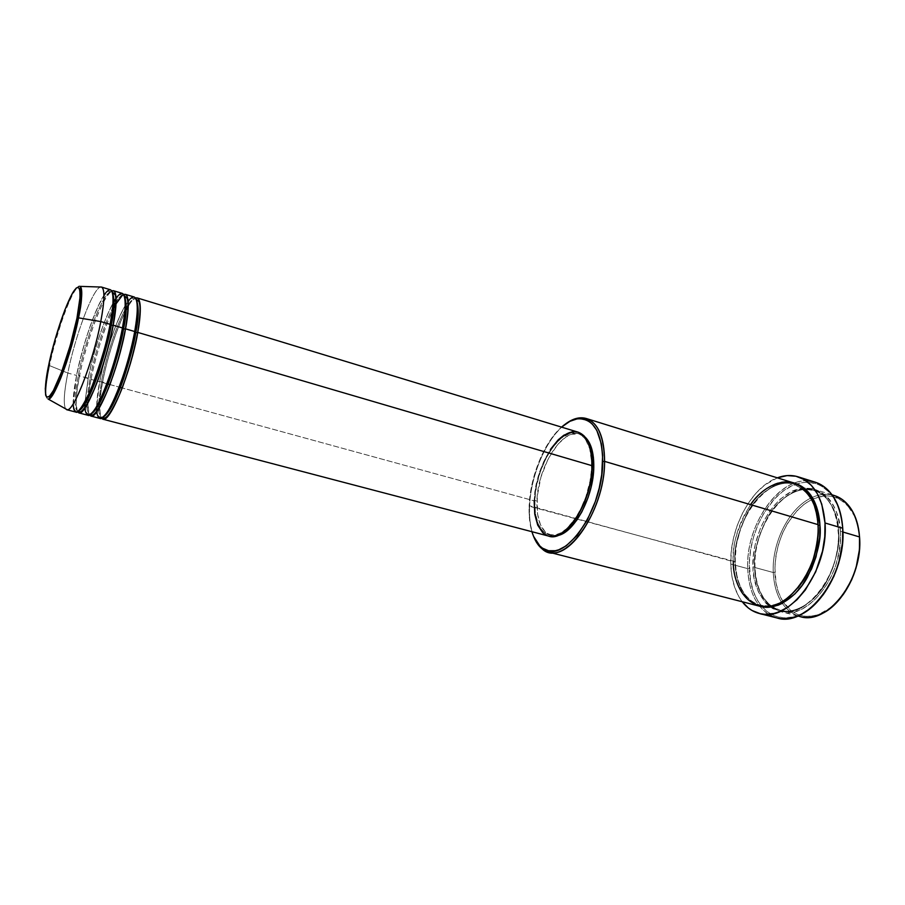 <?xml version="1.0" encoding="UTF-8"?>
<svg xmlns="http://www.w3.org/2000/svg" width="905" height="905" viewBox="0 0 905 905"><rect width="100%" height="100%" fill="white"/><g stroke="black" fill="none" stroke-linecap="round" stroke-linejoin="round"><path stroke-width="0.68" stroke-dasharray="4.53 3.39" d="M48.746 364.953L49.537 365.631C46.856 378.2 43.655 398.969 48.35 399.173C44.82 398.268 45.216 387.08 49.537 365.631L62.06 370.699L49.537 365.631C56.936 328.945 75.217 281.07 80.296 286.387C76.416 285.867 70.545 296.557 62.683 318.481C56.042 338.674 51.664 354.387 49.537 365.631L48.746 364.953M97.457 381.163L99.663 381.763C104.686 354.884 116.1 320.698 125.218 305.596C112.48 327.712 102.174 366.955 99.663 381.763L101.484 381.593C103.939 367.475 112.933 332.531 124.981 309.827C112.933 332.531 103.939 367.475 101.484 381.593L102.525 382.544C105.025 368.55 113.035 336.694 124.72 312.689M128.261 306.195C131.112 301.512 133.533 298.797 135.524 298.028C126.87 300.494 109.03 346.864 102.525 382.544L106.858 383.731L101.484 381.593L99.663 381.763C97.797 391.594 96.801 399.806 96.665 406.379L99.663 381.763L97.559 381.186M128.012 304.77L126.225 307.643C130.071 301.195 133.092 298.288 135.252 298.91L136.316 299.623L135.252 298.91C133.533 298.379 131.202 300.211 128.272 304.397M134.223 297.021C132.616 296.591 130.591 297.971 128.148 301.184L127.82 301.625M103.917 295.369C91.36 315.336 79.188 360.133 76.563 375.428L78.384 375.27C80.421 363.686 84.866 347.554 91.733 326.886C98.713 306.818 107.74 289.996 111.541 291.704L112.299 292.168L111.541 291.704C107.74 289.996 98.713 306.818 91.733 326.886C84.866 347.554 80.421 363.686 78.384 375.27L88.147 378.607C93.181 352.35 104.12 319.013 112.967 303.288C100.613 326.151 90.749 363.923 88.147 378.607L89.98 378.448C92.502 364.489 100.998 331.287 112.582 307.994C100.998 331.287 92.502 364.489 89.98 378.448L91.032 379.399C93.588 365.643 101.077 335.698 112.186 311.411M124.347 295.901L123.442 295.324C121.677 294.781 119.234 296.919 116.123 301.716C119.234 296.919 121.677 294.781 123.442 295.324L124.347 295.901M123.691 294.498C115.297 297.349 97.683 343.776 91.032 379.399L94.437 380.326L91.032 379.399C87.672 394.523 87.174 406.402 89.55 415.022C86.959 410.259 87.457 398.381 91.032 379.399L89.98 378.448L87.174 397.702L89.98 378.448L79.459 376.231C76.077 391.265 75.432 403.121 77.536 411.798C75.172 406.956 75.816 395.1 79.459 376.231C81.416 365.235 85.534 349.986 91.824 330.472C99.256 308.865 105.908 295.686 111.768 290.946C103.623 294.216 86.269 340.665 79.459 376.231L78.384 375.27L76.563 375.428C72.31 397.544 72.072 409.761 75.839 412.092M797.893 615.932C782.78 609.551 774.556 595.083 773.243 572.503L774.85 572.435C775.347 584.392 778.277 594.461 783.628 602.617C793.504 616.373 806.502 619.767 822.622 612.821C830.1 609.11 836.887 603.126 843.008 594.845L831.209 607.323L818.674 614.506L814.432 615.739L806.14 616.418L798.334 614.755L791.321 610.875L782.78 601.305L778.696 592.854L776.026 583.103L774.838 566.869L775.936 555.523L778.504 544.21L782.452 533.317L787.633 523.214L797.373 510.307L804.85 503.666L812.826 498.893L825.111 495.714L833.075 496.426L836.865 497.648L843.89 501.789L847.046 504.696L854.682 516.404L857.963 526.348L859.512 536.563C858.653 526.303 856.006 517.637 851.594 510.556C837.951 492.818 821.491 491.2 802.237 505.725C784.16 522.785 775.031 545.025 774.85 572.435L773.243 572.503C774.703 596.293 783.617 610.966 799.952 616.543M750.528 504.628C737.281 527.739 731.557 546.756 733.333 561.666L529.165 505.669C530.194 476.596 544.256 442.115 561.541 427.126L552.616 436.934L546.394 446.38L540.885 457.149L534.357 474.955L531.359 487.343L529.165 505.669L529.323 517.106L531.914 531.744C529.685 524.244 528.769 515.556 529.165 505.669L529.583 506.348C529.12 518.079 530.443 528.068 533.565 536.337C530.443 528.068 529.12 518.079 529.583 506.348L734.962 561.586C733.683 548.849 737.926 532.344 747.7 512.083C758.333 492.648 779.081 479.05 794.285 484.333C808.618 491.72 816.355 503.157 817.498 518.644C816.355 503.157 808.618 491.72 794.285 484.333C779.081 479.05 758.333 492.648 747.7 512.083C737.926 532.344 733.683 548.849 734.962 561.586L735.132 562.152C733.853 549.335 738.084 532.728 747.79 512.309C758.345 492.716 779.069 478.496 794.681 483.236L785.993 482.422L773.718 485.861L761.897 494.13L754.725 501.947L745.618 516.37L740.946 527.298L736.41 544.697L734.962 561.586C735.109 575.535 740.222 599.178 760.076 605.094C772.961 607.843 785.551 602.164 797.837 588.058C785.551 602.164 772.961 607.843 760.076 605.094C740.222 599.178 735.109 575.535 734.962 561.586L733.333 561.666C734.487 585.75 743.016 600.535 758.91 606.022M768.402 614.303C755.517 605.377 748.627 590.15 747.722 568.634L749.34 568.566C749.668 603.556 773.537 627.357 800.348 614.314C808.357 610.558 815.744 604.325 822.521 595.626M754.623 566.937L754.77 567.492C753.028 550.591 763.141 508.078 793.402 491.901C824.251 478.564 840.892 511.687 840.349 531.258L838.584 531.348C837.973 517.434 832 496.472 814.217 490.521C798.81 485.171 777.893 498.553 767.248 517.807C757.462 537.898 753.254 554.267 754.623 566.937C753.254 554.267 757.462 537.898 767.248 517.807C777.893 498.553 798.81 485.171 814.217 490.521C832 496.472 837.973 517.434 838.584 531.348L838.505 530.715C839.048 511.121 822.453 477.998 791.626 491.358C761.388 507.558 751.263 550.093 753.005 567.005L754.623 566.937L753.005 567.005L754.103 577.944L758.582 592.447L766.173 603.578L772.712 608.613L780.178 611.452L784.183 611.995L792.542 611.248L801.095 608.081L813.527 598.94L824.421 585.23L830.292 574.132L834.738 562.016L837.555 549.392L838.641 536.812L836.933 519.198L833.686 509.006L826.061 497.049L819.478 491.698L815.835 489.888L812.023 488.666L804.013 487.999L791.626 491.358L779.714 499.515L769.205 511.687L760.879 526.857L755.347 543.826L753.424 555.5L753.005 567.005C752.213 584.664 764.929 619.642 796.819 609.97C813.889 602.968 828.007 582.978 833.924 564.641C837.668 551.077 839.195 539.765 838.505 530.715L838.584 531.348C840.304 544.199 836.356 560.908 826.74 581.463C816.208 601.146 795.563 614.8 780.291 610.287C760.166 604.314 754.849 580.795 754.623 566.937C754.849 580.795 760.166 604.314 780.291 610.287C795.563 614.8 816.208 601.146 826.74 581.463C836.356 560.908 840.304 544.199 838.584 531.348L840.349 531.258C844.094 573.951 808.041 620.966 780.97 611.678C764.827 606.146 756.105 591.418 754.77 567.492L773.243 572.503L754.77 567.492C752.36 525.907 786.954 479.673 815.529 489.696C830.009 494.899 838.279 508.746 840.349 531.258L842.917 532.016L840.349 531.258C841.039 540.308 839.512 551.609 835.779 565.161C829.862 583.487 815.744 603.454 798.663 610.445C766.739 620.095 753.989 585.139 754.77 567.492L754.623 566.937M818.131 525.285L818.041 524.64L818.075 525.273M96.665 408.325C96.778 414.4 97.842 417.759 99.833 418.393M578.171 432.183C560.059 425.622 534.821 466.188 534.154 500.827L122.254 387.951L534.154 500.827C533.735 520.59 538.588 532.366 548.724 536.156L547.254 535.669M109.958 384.58L119.189 387.114L109.958 384.58M101.473 418.223C98.656 413.528 99.007 401.628 102.525 382.544C99.188 397.748 98.837 409.648 101.473 418.223M592.3 466.426L591.587 466.211C591.599 500.906 565.919 541.224 549.018 534.9C539.142 531.212 534.403 519.719 534.798 500.431L536.925 501.019C536.541 520.296 541.303 531.778 551.202 535.477L557.525 535.556L552.197 535.692L545.455 532.219L540.443 524.764L537.536 514.051L537.242 496.336L540.952 477.037L548.136 458.824L557.831 444.242L565.953 437.002L571.428 434.321L579.2 433.868L585.354 437.319L579.924 434.072C562.22 427.646 537.547 467.206 536.925 501.019L534.798 500.431C535.455 466.607 560.093 427.002 577.763 433.416C586.915 436.832 591.519 447.76 591.587 466.211L592.3 466.426M815.281 482.207C783.481 471.041 745.154 522.468 747.722 568.634L730.776 564.053L731.907 576.236L734.69 587.368L739.057 597.029L742.224 601.746C735.03 592.085 731.217 579.517 730.776 564.053L747.722 568.634C749.125 595.32 758.831 611.757 776.841 617.923M67.807 373.03C63.995 392.329 63.271 404.264 65.613 408.834C63.271 404.264 63.995 392.329 67.807 373.03L76.563 375.428L67.807 373.03C74.855 337.022 92.333 289.894 100.07 287.213C92.333 289.894 74.855 337.022 67.807 373.03L63.418 371.254L67.807 373.03M88.147 378.607L85.025 401.922L88.147 378.607M85.036 407.861C85.319 412.307 86.269 414.773 87.876 415.259M122.39 293.424C120.772 292.994 118.668 294.589 116.089 298.231M110.478 289.792C103.509 286.546 83.939 336.807 76.563 375.428L73.169 403.913M834.24 495.51C827.147 493.395 819.817 494.04 812.249 497.422C789.579 507.207 771.75 542.14 773.243 572.503C771.75 542.14 789.579 507.207 812.249 497.422C819.036 494.379 825.677 493.553 832.159 494.956M823.618 594.166L810.959 607.606L801.751 613.635L797.067 615.683L792.384 617.063L783.255 617.821L774.691 615.943L767.021 611.565L763.616 608.511L757.757 600.852L753.356 591.384L750.528 580.49L749.363 562.344L750.652 549.674L753.548 537.027L757.926 524.843L763.662 513.531L774.386 499.028L782.621 491.517L791.4 486.087L800.416 482.976L804.918 482.354L809.353 482.365L817.849 484.345L821.842 486.302L829.059 492.094L832.227 495.895L837.453 505.148L841.039 516.291L842.476 525.149C841.277 514.187 838.256 505.013 833.415 497.614C823.788 484.141 811.593 479.571 796.83 483.915C770.302 491.743 747.779 532.864 749.34 568.566L747.722 568.634C745.686 527.321 775.981 480.204 806.208 480.872M730.776 564.053C729.475 528.373 751.229 487.139 777.327 477.829L764.623 485.114L756.32 492.84L748.82 502.388L742.394 513.395L737.224 525.477L733.491 538.237L731.319 551.236L730.776 564.053M759.838 606.237L751.048 601.655L742.677 591.87L737.247 578.306L735.132 562.152C735.301 576.168 740.279 599.63 759.838 606.237M793.775 482.942C765.619 473.044 731.206 519.821 733.333 561.666M529.583 506.348C530.647 475.114 546.586 437.952 565.365 424.083C546.586 437.952 530.647 475.114 529.583 506.348M534.154 500.827L535.059 491.132L538.283 476.256L543.52 462.014L550.353 449.514M577.401 431.979L578.148 432.183M534.798 500.431L535.398 513.474L538.294 524.187L543.283 531.642L547.604 534.436L555.218 535.002L560.761 532.875L566.44 528.814L574.698 519.357L579.686 511.178L585.863 496.89L589.958 481.415L591.327 471.166L591.542 461.46L589.721 448.812L585.535 439.423L581.632 435.362L577.039 433.212L569.279 433.676L561.077 438.359L553.113 446.798L546.02 458.213L540.342 471.675L536.495 486.121L534.798 500.431M78.622 411.028L77.74 411.028C72.864 408.97 75.782 388.166 78.384 375.27C75.782 388.166 72.864 408.97 77.74 411.028L78.622 411.028M86.891 404.433L86.971 400.677C86.473 408.291 87.4 412.793 89.765 414.185L90.851 414.173L89.765 414.185C87.864 413.314 86.903 410.214 86.891 404.908M98.622 408.54L98.6 405.157C98.34 412.035 99.38 416.085 101.711 417.329L102.989 417.284L101.711 417.329C99.844 416.538 98.815 413.755 98.645 408.992M98.69 402.646L101.484 381.593L98.69 402.646M136.157 299.204L135.252 298.91C132.04 299.623 133.917 294.555 126.248 304.329M96.858 406.04C96.937 399.558 97.898 391.435 99.754 381.672C104.731 354.964 116.1 320.823 125.207 305.981M124.234 295.573L123.442 295.324C120.467 295.584 121.564 292.462 116.112 298.729M85.217 401.56L88.249 378.505C93.226 352.441 104.109 319.182 112.944 303.695M112.22 291.919L111.541 291.704C108.125 292.406 109.29 286.376 99.324 304.001C89.991 324.114 82.445 347.893 76.665 375.326C72.129 400.892 72.49 412.793 77.74 411.028L78.43 411.198M821.853 613.692L822.622 612.821M799.534 615.208L800.348 614.314M755.008 567.333C752.983 531.009 779.782 489.254 805.733 489.39L814.217 490.521C828.007 495.216 835.994 508.678 838.211 530.918C842.136 573.227 805.71 619.71 780.291 610.287L772.474 606.803C761.727 599.087 755.901 585.931 755.008 567.333M794.285 484.333L804.715 490.612C807.011 493.236 806.808 492.048 811.525 499.922C814.986 506.992 817.068 515.296 817.758 524.843C821.435 567.435 785.065 614.484 760.076 605.094C757.168 604.144 753.062 603.726 745.211 594.789C739.102 586.383 735.81 575.456 735.346 561.994C732.937 520.556 767.881 474.344 794.285 484.333M551.202 535.477L549.018 534.9M797.758 615.977L780.97 611.678M832.08 494.831L815.529 489.696M579.924 434.072L577.763 433.416M833.188 496.426L833.415 497.614M851.39 509.413L851.594 510.556M90.579 414.388L89.765 414.185C87.423 414.603 85.941 412.352 85.319 407.442M85.274 406.922L85.172 403.868M102.627 417.556L101.711 417.329C99.493 417.748 97.978 415.723 97.129 411.266M97.073 410.757L96.88 407.985"/><path stroke-width="1.36" d="M76.97 318.141C74.414 332.701 62.569 375.405 51.947 393.042C42.116 407.295 45.307 379.998 48.779 364.772L55.103 339.341L64.764 310.166L72.513 293.152L76.235 288.062L78.124 287.19L79.832 289.86L80.047 297.202L76.97 318.141L70.273 345.348L61.653 371.785L53.372 390.632L49.436 396.311L46.709 397.216L45.657 395.191L45.295 388.494L48.779 364.772C51.461 350.688 61.913 312.417 72.513 293.152C82.717 276.24 80.715 301.467 76.97 318.141L76.97 318.141M67.264 409.761L48.35 399.173C52.807 396.865 58.723 385.01 66.122 363.584C72.411 343.934 76.552 328.685 78.531 317.847L77.129 317.994L78.531 317.847C71.597 353.425 53.983 400.315 48.35 399.173C53.463 395.836 70.601 352.396 77.117 317.994C79.764 303.028 80.907 294.611 80.534 292.734L80.296 286.387C82.706 288.921 82.117 299.408 78.531 317.847L100.783 321.569L78.531 317.847C81.88 302.836 82.468 292.36 80.296 286.387L101.484 287.055C104.935 288.853 104.697 300.358 100.783 321.569C93.328 361.649 72.898 413.743 66.744 409.705L65.613 408.834L67.264 409.761C73.916 411.356 93.554 360.416 100.783 321.569L110.105 324.307C113.996 306.343 115.727 277.733 103.917 295.369M124.72 312.689L128.261 306.195M135.524 298.028C142.504 295.878 140.513 317.904 137.764 332.418L135.784 332.621C138.838 317.791 139.019 306.795 136.316 299.623C139.019 306.795 138.838 317.791 135.784 332.621L134.653 331.818L135.784 332.621C134.031 343.753 129.89 359.296 123.397 379.252C115.659 401.096 108.86 413.777 102.989 417.284C108.86 413.777 115.659 401.096 123.397 379.252C129.89 359.296 134.031 343.753 135.784 332.621L137.764 332.418C130.954 372.181 109.958 423.427 102.808 419.173L101.473 418.223C106.077 421.538 113.159 411.017 122.741 386.661C130.761 363.482 135.773 345.393 137.764 332.418L592.323 465.77L137.764 332.418C141.327 311.365 141.123 299.86 137.164 297.915L135.524 298.028M126.225 307.643L124.981 309.827L126.225 307.643M122.661 295.098C130.671 289.747 128.555 313.526 125.535 328.832C118.51 368.697 97.706 420.225 90.873 416.04L99.833 418.393C106.903 422.624 127.854 371.31 134.709 331.524C138.284 314.227 139.664 286.489 128.148 301.184L127.82 301.625M126.236 303.933L125.218 305.596L126.236 303.933M112.186 311.411L115.817 304.261M116.044 303.842L122.401 295.302M123.691 294.498L125.354 294.329C129.155 296.218 129.211 307.723 125.535 328.832L123.555 329.035C126.723 313.945 126.983 302.904 124.347 295.901C126.983 302.904 126.723 313.945 123.555 329.035L122.401 328.21L123.555 329.035C121.722 340.269 117.526 355.97 110.976 376.152C103.193 398.234 96.484 410.904 90.851 414.173C96.484 410.904 103.193 398.234 110.976 376.152C117.526 355.97 121.722 340.269 123.555 329.035L125.535 328.832L134.709 331.524L125.535 328.832C123.453 341.886 118.397 360.1 110.365 383.482C100.817 407.997 93.882 418.506 89.55 415.022L90.873 416.04M116.123 301.716L112.582 307.994L116.123 301.716M85.036 407.861L85.025 401.922C83.735 417.997 90.308 421.866 101.552 396.684C112.548 371.763 119.946 341.977 122.458 327.938L113.204 325.223L122.458 327.938C126.168 306.806 126.146 295.302 122.39 293.424L113.464 290.709L111.768 290.946C118.487 288.095 116.134 310.483 113.204 325.223C105.976 365.19 85.353 416.99 78.859 412.884L87.876 415.259C94.618 419.411 115.388 367.826 122.458 327.938C126.87 308.232 127.334 277.756 112.967 303.288L116.089 298.231M113.464 290.709C117.084 292.553 117.005 304.057 113.204 325.223L111.225 325.415C114.505 310.064 114.867 298.978 112.299 292.168C114.867 298.978 114.505 310.064 111.225 325.415L110.059 324.578L111.225 325.415C109.313 336.751 105.059 352.633 98.453 373.041C90.624 395.361 84.018 408.019 78.622 411.028C84.018 408.019 90.624 395.361 98.453 373.041C105.059 352.633 109.313 336.751 111.225 325.415L113.204 325.223C111.044 338.357 105.942 356.717 97.887 380.292C88.373 404.976 81.586 415.474 77.536 411.798L78.859 412.884M797.758 615.977L799.952 616.543C827.362 625.898 863.54 579.37 859.535 536.948L859.467 549.584L856.017 568.012L851.684 579.788L843.008 594.845C854.92 577.662 860.451 558.566 859.58 537.57L859.535 536.948C862.035 567.378 843.969 603.624 821.853 613.692C813.414 617.719 805.427 618.454 797.893 615.932M548.532 552.084L758.91 606.022C785.574 615.23 821.48 567.639 818.041 524.64L604.597 461.38L602.73 461.493C603.035 512.343 561.892 567.435 541.507 547.435C537.265 544.052 534.074 538.814 531.914 531.744L533.554 536.303C535.715 541.857 538.577 546.043 542.163 548.894C562.933 569.336 604.936 513.214 604.597 461.38C604.823 507.196 570.727 560.421 548.532 552.084C541.948 550.24 536.959 544.991 533.565 536.337L539.934 546.066L542.593 548.226L548.588 550.738L555.319 550.726L558.871 549.742L566.213 545.828L577.198 535.353L587.232 520.126L595.32 501.517L599.223 488.112L601.735 474.571L602.651 455.317L601.373 443.97L596.791 430.327L592.198 423.97L589.506 421.707L586.598 420.056L580.263 418.687L576.892 418.947L569.912 421.311L561.541 427.126C567.096 422.239 572.56 419.456 577.944 418.8C593.793 418.404 602.051 432.635 602.73 461.493L604.597 461.38L818.041 524.64C818.301 509.447 812.057 496.37 799.307 485.408C785.687 476.483 763.582 485.261 750.528 504.628M822.521 595.626C836.854 575.931 843.618 553.679 842.793 528.893L842.725 528.249C845.417 563.001 824.398 604.585 799.534 615.208C788.063 620.276 777.678 619.982 768.402 614.303M817.498 518.644L818.131 525.285L817.498 518.644M794.681 483.236C813.199 488.7 819.398 510.714 819.919 525.194L818.131 525.285L819.919 525.194L819.67 537.627L816.027 556.722L811.57 568.94L802.316 585.196L794.839 593.985L782.497 603.239L778.243 605.162L769.827 607.176L759.838 606.237C775.065 611.429 796.366 597.73 807.384 577.277C817.453 555.908 821.627 538.543 819.919 525.194L818.414 513.621L813.097 498.904L810.586 494.888L804.647 488.44L794.681 483.236M125.354 294.329L134.223 297.021C138.148 298.955 138.307 310.46 134.709 331.524C132.288 345.382 125.218 374.161 114.324 398.901C103.159 423.993 95.828 421.922 96.665 406.379L96.665 408.325M94.437 380.326L95.715 380.677L94.437 380.326M548.724 536.156C566.021 542.638 592.345 501.313 592.323 465.77L590.66 481.358L588.126 491.992L584.562 502.309L577.639 516.223L572.265 523.905L563.634 532.253L557.853 535.432L549.72 536.371L102.808 419.173M106.858 383.731L109.958 384.58L106.858 383.731M119.189 387.114L122.254 387.951L119.189 387.114M593.793 466.867L592.3 466.426L593.793 466.867L593.544 471.81L591.078 487.252L588.092 497.524L581.904 511.789L576.915 519.956L571.474 526.676L565.806 531.665L557.525 535.556C574.166 533.124 593.714 496.777 593.793 466.867C593.906 452.93 591.101 443.077 585.354 437.319L589.347 442.794L591.915 449.468L593.42 457.602L593.793 466.867M759.374 613.5L776.841 617.923C806.796 628.194 846.933 575.795 842.725 528.249L825.021 522.977C828.957 570.795 788.945 623.692 759.34 613.488C752.632 611.712 746.919 607.798 742.224 601.746L748.311 607.968L752.021 610.49L760.2 613.692L764.601 614.303L773.798 613.5L778.515 612.063L787.927 607.165L797.011 599.698L805.371 589.924L815.71 571.802L822.532 551.088L824.76 536.846L825.021 522.977L842.725 528.249C840.406 503.316 831.254 487.965 815.281 482.207L798.12 476.822M832.159 494.956C839.908 496.743 846.311 501.562 851.39 509.413C856.051 516.879 858.766 526.054 859.535 536.948L842.917 532.016L859.535 536.948C857.34 514.572 848.901 500.759 834.24 495.51L832.08 494.831M62.06 370.699L63.418 371.254L62.06 370.699M66.744 409.705L75.839 412.092C82.242 416.187 102.819 364.308 110.105 324.307L100.783 321.569C104.516 301.478 104.901 290.053 101.96 287.292M73.169 403.913C73.927 418.291 79.9 413.291 91.088 388.89C101.19 361.74 107.525 340.212 110.105 324.307C113.94 303.13 114.064 291.625 110.478 289.792L101.484 287.055M806.208 480.872C817.079 480.906 826.073 486.087 833.188 496.426C838.686 504.866 841.865 515.477 842.725 528.249L842.6 542.434L838.675 563.227L833.799 576.519L823.618 594.166M777.327 477.829C784.499 475.136 791.423 474.797 798.063 476.811C813.855 482.512 822.837 497.908 825.021 522.977L821.763 504.176L817.339 493.711L811.366 485.397L804.115 479.514L795.914 476.222L787.101 475.6L777.327 477.829M733.333 561.666C732.45 579.438 744.804 614.574 776.377 604.676C793.289 597.549 807.362 577.345 813.324 558.838C817.091 545.149 818.663 533.758 818.041 524.64C816.129 501.981 808.041 488.078 793.775 482.942L586.361 418.529C598.307 422.986 604.382 437.273 604.597 461.38C603.884 431.968 595.445 417.465 579.268 417.895C574.72 418.449 570.093 420.508 565.365 424.083C572.797 418.495 579.788 416.639 586.361 418.529M547.254 535.669L542.819 532.807L537.717 525.16L534.765 514.176L534.154 500.827M550.353 449.514L558.272 439.762L563.86 435.215L572.186 431.798L577.401 431.979M578.148 432.183L584.211 436.006L589.223 444.31L591.949 456.267L592.323 465.77C592.243 446.878 587.526 435.69 578.171 432.183L137.164 297.915M797.837 588.058C815.552 566.066 819.093 539.233 818.131 525.285C819.093 539.233 815.552 566.066 797.837 588.058M86.971 400.677L87.174 397.702L86.971 400.677M98.6 405.157L98.69 402.646L98.6 405.157M102.627 417.556C105.568 420.361 111.111 412.895 119.256 395.157C127.311 375.507 133.442 354.636 137.639 332.542C140.354 315.822 140.773 305.494 138.906 301.569L136.157 299.204M125.207 305.981L126.248 304.329M90.579 414.388C93.124 417.522 98.464 410.293 106.609 392.691C114.743 372.803 121.01 351.559 125.41 328.956C128.137 312.926 128.714 302.734 127.107 298.367L124.234 295.573M112.944 303.695L116.112 298.729M78.43 411.198C80.93 414.354 86.167 407.137 94.154 389.535C102.242 369.512 108.555 348.12 113.08 325.348C115.953 306.919 116.598 296.67 115.014 294.611L112.22 291.919M542.163 548.894L541.507 547.435M579.268 417.895L577.944 418.8M85.172 403.868L85.217 401.56M96.88 407.985L96.858 406.04"/></g></svg>
